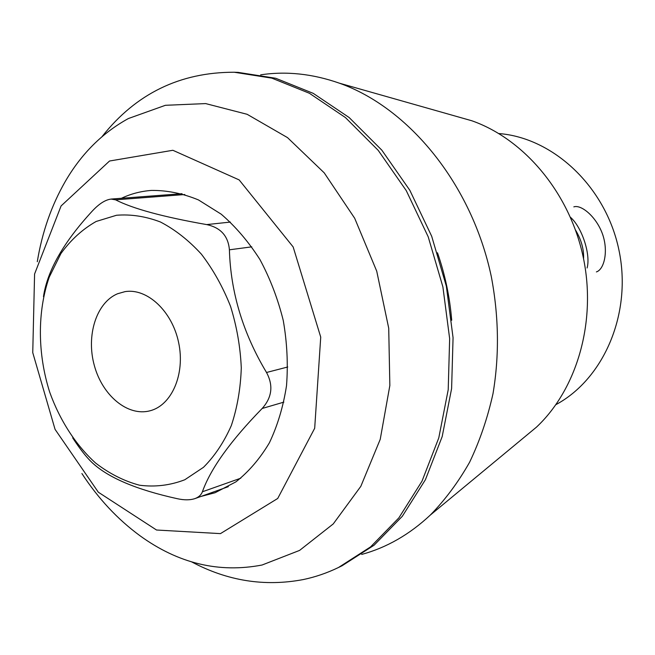 <?xml version="1.0" encoding="UTF-8"?>
<svg xmlns="http://www.w3.org/2000/svg" width="655" height="655" viewBox="0 0 655 655"><rect width="100%" height="100%" fill="white"/><g stroke="black" fill="none" stroke-linecap="round" stroke-linejoin="round"><path stroke-width="0.98" d="M117.548 293.759L124.933 291.655C147.007 287.864 172.142 311.051 178.627 342.549C185.398 373.997 171.749 405.355 150.028 410.783C127.766 416.776 102.458 395.579 94.361 365.629C85.977 335.769 96.236 302.675 117.548 293.759M573.829 206.857L574.926 206.603C582.868 205.498 597.163 218.09 602.821 234.957C608.421 251.872 604.074 269.524 596.394 271.923M43.467 296.649C47.291 270.769 63.543 242.26 92.216 211.147C99.036 203.795 105.332 199.775 111.104 199.087L115.575 199.832C132.867 208.708 163.234 216.952 206.677 224.591C220.645 227.596 228.227 236.005 229.406 249.809C230.642 292.376 243.013 333.264 266.519 372.482C273.487 385.443 272.038 397.446 262.164 408.483C230.503 440.946 210.582 468.718 202.403 491.774C201.232 494.893 198.76 497.161 194.993 498.586C190.147 500.183 184.26 500.224 177.349 498.709C136.371 489.678 107.895 477.577 91.896 462.397C86.345 457.149 79.935 448.97 72.68 437.867M220.457 533.62L156.529 530.018L98.324 492.208L55.061 429.361L32.75 352.636L34.584 274.003L61.087 205.94L109.532 161.015L172.863 150.282L239.157 179.912L293.153 246.935L320.729 337.112L314.687 428.264L277.72 498.471L220.457 533.62M121.437 198.277C130.885 193.823 140.866 191.203 151.387 190.425C166.984 190.253 182.671 193.422 198.465 199.931L221.234 214.201C235.685 226.671 248.581 241.785 259.937 259.544C270.114 278.506 277.892 298.827 283.263 320.508C287.095 342.516 288.175 364.245 286.513 385.713C283.287 406.534 277.581 425.57 269.393 442.805C259.961 458.647 248.794 471.674 235.898 481.867L215.069 492.74L200.921 496.465M555.939 404.626C603.91 378.885 632.362 313.106 618.885 249.817C605.678 186.462 553.115 137.746 498.84 133.546M81.9 473.532C98.217 498.545 117.556 519.268 139.908 535.692C178.25 563.496 218.966 573.272 262.057 565.019L299.589 550.405L333.256 523.918L360.823 486.337L380.227 439.341L389.848 385.525L388.718 328.204L376.731 271.178L354.683 218.246L324.209 172.838L287.512 137.615L247.131 114.297L205.645 103.588L165.396 105.299L128.405 118.53C102.417 132.801 81.376 153.769 65.287 181.443C51.458 205.49 42.125 232.247 37.286 261.722M102.016 136.658C135.945 93.673 180.01 72.197 234.212 72.238L271.858 78.15L309.422 93.28L345.406 117.54L378.205 150.347L406.264 190.621L428.198 236.791L442.895 286.882L449.649 338.651L448.208 389.75L438.776 437.917L422 481.171L398.862 517.876L370.591 546.884L338.537 567.476C327.041 573.027 315.252 577.063 303.167 579.585C264.645 586.855 227.449 580.944 191.588 561.851M234.212 72.238L238.166 72.386L275.739 78.272L313.237 93.354L349.131 117.515L381.849 150.183L409.834 190.294L431.694 236.275L446.342 286.161L453.063 337.71L451.606 388.603L442.182 436.598L425.423 479.689L402.326 516.279L374.095 545.197L342.09 565.748L338.537 567.476M437.491 252.773C445.089 274.674 449.829 297.173 451.704 320.279M260.665 74.834C286.284 70.994 312.509 73.769 339.323 83.16C408.876 107.69 471.895 184.317 491.324 276.68C498.856 316.57 499.413 355.567 493.002 393.671C487.541 418.193 479.738 441.052 469.594 462.25C458.254 482.244 445.163 499.855 430.302 515.076C409.555 534.488 386.687 547.613 361.691 554.433M454.464 115.845L471.878 120.782C524.344 139.204 569.711 193.012 583.261 257.317C596.795 321.621 576.998 389.16 536.42 427.183L522.477 438.727M96.146 221.472C82.571 229.16 70.83 239.853 60.915 253.559L49.231 277.147C37.212 311.813 37.523 353.806 49.69 392.132C59.875 420.404 75.759 445.072 95.655 463.077C109.524 473.745 124.172 481.13 139.572 485.224C155.104 487.205 170.185 485.388 184.8 479.755L203.484 467.31C214.734 456.052 224.018 442.125 231.338 425.529C237.274 407.697 240.59 388.489 241.286 367.922C240.377 347.035 236.799 326.509 230.544 306.352C222.872 286.931 213.145 269.524 201.372 254.14C188.697 240.311 175.049 229.594 160.426 221.988C145.59 216.338 130.951 214.095 116.516 215.258L96.146 221.472M587.093 267.977C590.908 254.582 581.902 227.187 570.472 217.296M575.573 230.151C581.304 239.689 583.965 249.244 583.572 258.815M240.786 478.191L202.403 491.774M283.861 402.129L262.164 408.483M287.75 366.988L266.519 372.482M251.774 246.845L229.406 249.809M230.388 222.078L206.677 224.591M184.816 194.535L115.575 199.832M228.333 486.657L194.993 498.586M182.024 193.7L111.096 199.063M471.878 120.782L339.323 83.16M536.42 427.183L430.302 515.076"/></g></svg>
